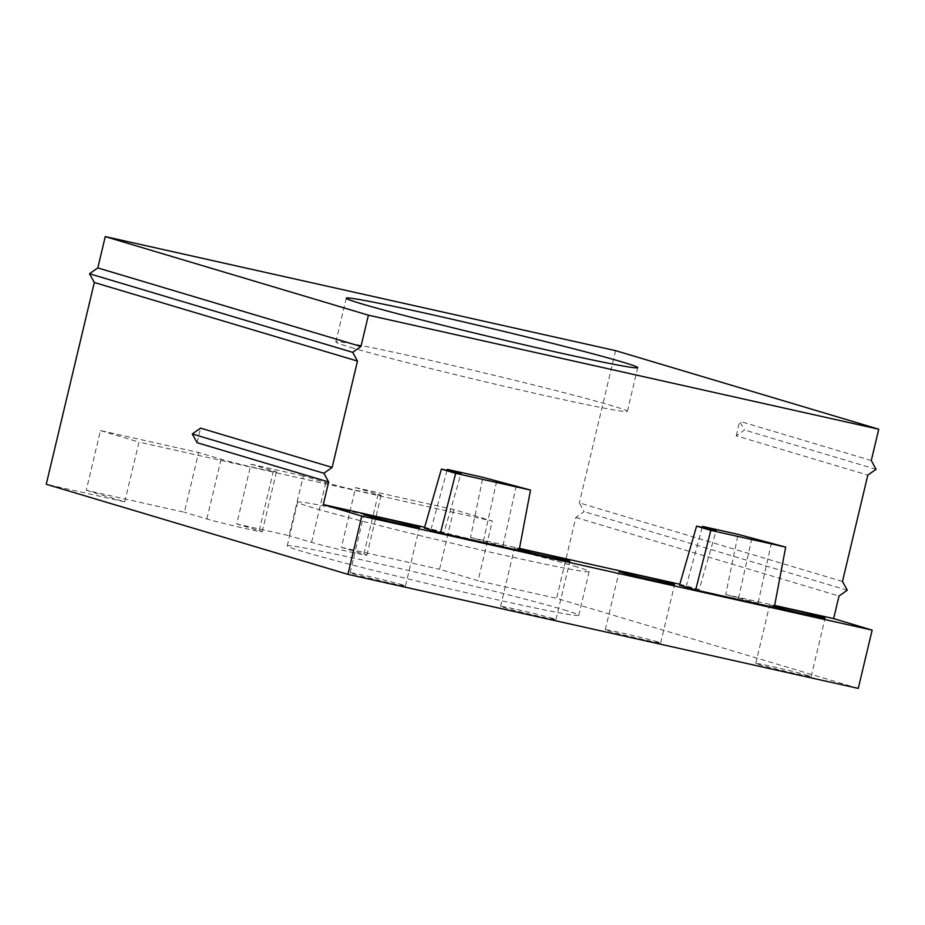 <?xml version="1.0" encoding="UTF-8"?>
<svg xmlns="http://www.w3.org/2000/svg" width="925" height="925" viewBox="0 0 925 925"><rect width="100%" height="100%" fill="white"/><g stroke="black" fill="none" stroke-linecap="round" stroke-linejoin="round"><path stroke-width="0.69" stroke-dasharray="4.62 3.47" d="M424.644 527.227L444.012 532.523L461.032 473.484M447.041 470.351L431.2 528.695M519.087 550.502L470.547 537.483L482.908 477.335M470.547 537.483L519.48 548.421M679.817 584.253L699.184 589.537L716.204 530.499M702.214 527.377L686.373 585.71M774.248 607.528L725.72 594.509L738.081 534.361M725.72 594.509L774.641 605.436M273.43 470.929L259.208 530.661L236.742 523.955L250.964 464.223L273.43 470.929A29.97 0.844 -166.6 0 1 276.413 472.016A29.97 0.844 -166.6 0 1 253.751 467.472A29.97 0.844 -166.6 0 1 221.087 459.228L198.621 452.522L184.399 512.253L86.256 490.319L100.478 430.587L198.621 452.522M259.208 530.661A29.97 0.844 -166.6 0 1 262.18 531.759A29.97 0.844 -166.6 0 1 239.529 527.204A29.97 0.844 -166.6 0 1 206.865 518.96L184.399 512.253M774.572 605.829A28.467 0.798 13.4 0 0 769.646 605.123A28.467 0.798 13.4 0 0 772.468 606.164A28.467 0.798 13.4 0 0 774.41 606.719M808.311 675.551A28.467 0.798 13.4 0 0 777.278 667.723A28.467 0.798 13.4 0 0 755.76 663.398A28.467 0.798 13.4 0 0 758.593 664.439A28.467 0.798 13.4 0 0 789.615 672.267A28.467 0.798 13.4 0 0 811.144 676.591A28.467 0.798 13.4 0 0 808.311 675.551M378.117 494.32L363.883 554.052L341.429 547.346L355.651 487.614L378.117 494.32A29.97 0.844 -166.6 0 1 381.1 495.418A29.97 0.844 -166.6 0 1 358.438 490.863A29.97 0.844 -166.6 0 1 325.773 482.619L303.308 475.913L289.086 535.644L236.742 523.955M363.883 554.052A29.97 0.844 -166.6 0 1 366.867 555.15A29.97 0.844 -166.6 0 1 344.216 550.595A29.97 0.844 -166.6 0 1 311.552 542.351L289.086 535.644M657.825 641.915A28.467 0.798 13.4 0 0 626.792 634.087A28.467 0.798 13.4 0 0 605.274 629.763A28.467 0.798 13.4 0 0 608.107 630.804A28.467 0.798 13.4 0 0 639.129 638.632A28.467 0.798 13.4 0 0 660.658 642.956A28.467 0.798 13.4 0 0 657.825 641.915M502.992 545.692L516.266 485.822M453.793 509.548L439.572 569.28L478.075 580.773L492.308 521.041L453.793 509.548L355.651 487.614M736.242 435.825L739.711 421.257L744.521 430.009L736.242 435.825L867.812 475.115M563.857 609.829A149.827 4.209 -166.6 0 1 578.749 615.31A149.827 4.209 -166.6 0 1 465.472 592.532A149.827 4.209 -166.6 0 1 302.14 551.346A149.827 4.209 -166.6 0 1 287.247 545.866A149.827 4.209 -166.6 0 1 400.525 568.632A149.827 4.209 -166.6 0 1 563.857 609.829M553.138 618.524A28.467 0.798 13.4 0 0 522.105 610.697A28.467 0.798 13.4 0 0 500.587 606.372A28.467 0.798 13.4 0 0 503.42 607.413A28.467 0.798 13.4 0 0 534.453 615.241A28.467 0.798 13.4 0 0 555.971 619.565A28.467 0.798 13.4 0 0 553.138 618.524M402.653 584.901A28.467 0.798 13.4 0 0 371.63 577.073A28.467 0.798 13.4 0 0 350.101 572.748A28.467 0.798 13.4 0 0 352.934 573.789A28.467 0.798 13.4 0 0 383.967 581.617A28.467 0.798 13.4 0 0 405.485 585.941A28.467 0.798 13.4 0 0 402.653 584.901M858.261 688.397L556.596 598.325L478.075 580.773M86.256 490.319L124.759 501.824L46.25 484.272M341.429 547.346L439.572 569.28M699.184 589.537L679.551 585.155M758.165 602.718L771.438 542.848M842.478 581.467L579.327 502.888L584.137 511.641L575.859 517.457L556.596 598.325M615.599 350.644L579.327 502.888M871.292 460.546L739.711 421.257M738.532 598.336L751.805 538.454M847.288 590.219L584.137 511.641M483.359 541.31L496.632 481.439M519.399 548.803A28.467 0.798 13.4 0 0 514.473 548.097A28.467 0.798 13.4 0 0 517.295 549.138A28.467 0.798 13.4 0 0 519.237 549.693M124.759 501.824L138.993 442.092L492.308 521.041M876.091 469.299L744.521 430.009M250.964 464.223L303.308 475.913M575.859 517.457L839.01 596.035M197.094 442.705L200.563 428.136M444.012 532.523L424.39 528.129M100.478 430.587L138.993 442.092M574.263 566.123A149.827 4.209 -166.6 0 1 589.156 571.604A149.827 4.209 -166.6 0 1 475.878 548.826A149.827 4.209 -166.6 0 1 312.558 507.64A149.827 4.209 -166.6 0 1 297.665 502.159A149.827 4.209 -166.6 0 1 410.943 524.926A149.827 4.209 -166.6 0 1 574.263 566.123M350.737 347.384A149.827 4.209 13.4 0 0 514.057 388.569A149.827 4.209 13.4 0 0 627.335 411.347A149.827 4.209 13.4 0 0 612.442 405.867A149.827 4.209 13.4 0 0 449.122 364.67A149.827 4.209 13.4 0 0 335.844 341.903A149.827 4.209 13.4 0 0 350.737 347.384M221.087 459.228L206.865 518.96M325.773 482.619L311.552 542.351M276.413 472.016L262.18 531.759M755.76 663.398L769.646 605.123M381.1 495.418L366.867 555.15M605.274 629.763L619.16 571.488M350.101 572.748L363.988 514.473M500.587 606.372L514.473 548.097M589.156 571.604L578.749 615.31M627.335 411.347L637.753 367.641M555.971 619.565L569.858 561.29M660.658 642.956L674.545 584.681M405.485 585.941L419.372 527.666M811.144 676.591L825.019 618.316M335.844 341.903L346.251 298.197M297.665 502.159L287.247 545.866"/><path stroke-width="1.39" d="M441.41 469.091L424.39 528.129L440.473 532.939L455.667 473.346L441.41 469.091L461.032 473.484L447.307 469.38L447.041 470.351M774.641 605.436L833.633 618.617L872.136 630.122L858.261 688.397L347.916 574.356L46.25 484.272L94.315 282.495L89.517 273.754L97.796 267.926L360.947 346.505L352.668 352.333L357.478 361.074L332.144 467.426L323.866 473.253L328.664 481.994L197.094 442.705L192.284 433.964L323.866 473.253M872.136 630.122L361.802 516.081L323.288 504.576L328.664 481.994M323.288 504.576L424.644 527.227M440.473 532.939L519.087 550.502L530.522 490.077L482.908 477.335L447.307 469.38M519.48 548.421L679.817 584.253M702.468 526.394L716.204 530.499L696.583 526.117L679.551 585.155L695.646 589.953L774.248 607.528L785.695 547.103L738.081 534.361L702.468 526.394L702.214 527.377M360.947 346.505L368.404 315.182L878.75 429.223L871.292 460.546L876.091 469.299L867.812 475.115L842.478 581.467L847.288 590.219L839.01 596.035L833.633 618.617M774.41 606.719A28.467 0.798 13.4 0 0 805.363 614.42A28.467 0.798 13.4 0 0 825.019 618.316A28.467 0.798 13.4 0 0 822.198 617.276A28.467 0.798 13.4 0 0 774.572 605.829M671.712 583.64A28.467 0.798 13.4 0 0 640.678 575.812A28.467 0.798 13.4 0 0 619.16 571.488A28.467 0.798 13.4 0 0 621.982 572.529A28.467 0.798 13.4 0 0 653.015 580.357A28.467 0.798 13.4 0 0 674.545 584.681A28.467 0.798 13.4 0 0 671.712 583.64M530.522 490.077L455.667 473.346M97.796 267.926L105.253 236.603L368.404 315.182M878.75 429.223L615.599 350.644L105.253 236.603M785.695 547.103L710.828 530.372L696.583 526.117M695.646 589.953L710.828 530.372M416.539 526.626A28.467 0.798 13.4 0 0 385.505 518.798A28.467 0.798 13.4 0 0 363.988 514.473A28.467 0.798 13.4 0 0 366.809 515.514A28.467 0.798 13.4 0 0 397.842 523.33A28.467 0.798 13.4 0 0 419.372 527.666A28.467 0.798 13.4 0 0 416.539 526.626M519.237 549.693A28.467 0.798 13.4 0 0 550.19 557.393A28.467 0.798 13.4 0 0 569.858 561.29A28.467 0.798 13.4 0 0 567.025 560.249A28.467 0.798 13.4 0 0 519.399 548.803M361.143 303.678A149.827 4.209 13.4 0 0 524.475 344.863A149.827 4.209 13.4 0 0 637.753 367.641A149.827 4.209 13.4 0 0 622.86 362.161A149.827 4.209 13.4 0 0 459.528 320.963A149.827 4.209 13.4 0 0 346.251 298.197A149.827 4.209 13.4 0 0 361.143 303.678M89.517 273.754L352.668 352.333M361.802 516.081L347.916 574.356M192.284 433.964L200.563 428.136L332.144 467.426M94.315 282.495L357.478 361.074"/></g></svg>
